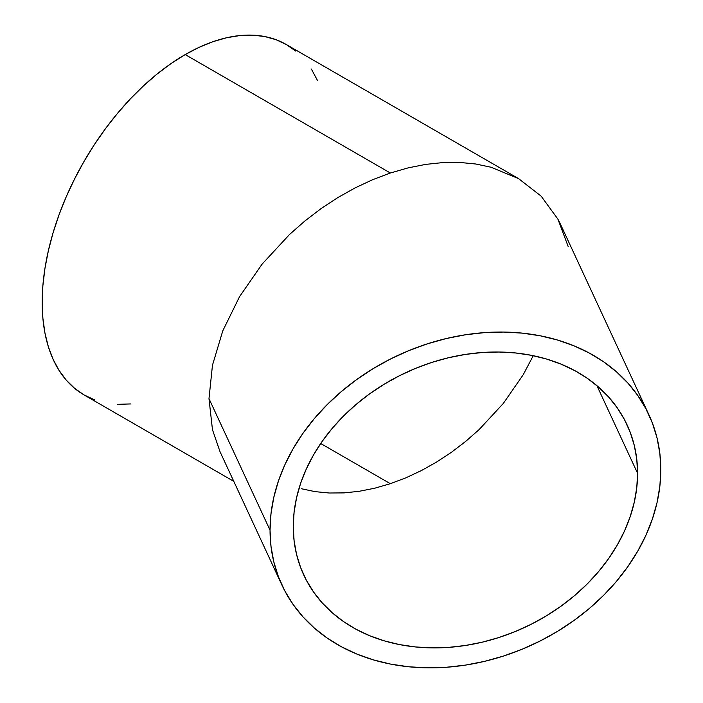 <?xml version="1.0" encoding="UTF-8"?>
<svg xmlns="http://www.w3.org/2000/svg" width="703" height="703" viewBox="0 0 703 703"><rect width="100%" height="100%" fill="white"/><g stroke="black" fill="none" stroke-linecap="round" stroke-linejoin="round"><path stroke-width="1.05" d="M390.35 483.699L320.709 443.496L390.35 483.699L406.009 477.776L390.35 483.699L374.681 488.225L390.35 483.699M421.519 470.509L406.009 477.776L421.519 470.509L436.73 461.968L421.519 470.509M451.502 452.24L436.73 461.968L451.502 452.24L465.676 441.405L451.502 452.24M479.13 429.577L465.676 441.405L479.13 429.577L503.339 403.408L479.13 429.577M523.217 374.734L503.339 403.408L523.217 374.734L533.243 355.692L523.217 374.734M359.171 491.3L374.681 488.225L359.171 491.3L343.96 492.9L359.171 491.3M329.189 493.005L343.96 492.9L329.189 493.005L315.014 491.625L329.189 493.005M301.561 488.77L315.014 491.625L301.561 488.77M293.265 526.582L294.091 512.188L296.569 497.68L300.673 483.189L306.367 468.857L313.591 454.832L322.282 441.238L332.343 428.215L343.688 415.877L356.21 404.348L369.778 393.742L384.269 384.154L399.541 375.683L415.447 368.416L431.835 362.405L448.549 357.73L465.43 354.417L482.302 352.511L499.016 352.018L515.404 352.95L531.31 355.305L546.582 359.048L561.073 364.145L574.65 370.551L587.163 378.205L598.508 387.037L608.578 396.949L617.26 407.854L624.484 419.647L630.178 432.213L634.282 445.43L636.76 459.173L637.595 473.312A178.237 140.574 -24.9 0 1 495.474 638.596A178.237 140.574 -24.9 0 1 303.749 574.984A178.237 140.574 -24.9 0 1 293.265 526.582L293.265 526.582A178.237 140.574 -24.9 0 1 435.377 361.298A178.237 140.574 -24.9 0 1 627.102 424.911A178.237 140.574 -24.9 0 1 637.595 473.312L636.76 487.706L634.282 502.214L630.178 516.705L624.484 531.037L617.26 545.062L608.578 558.657L598.508 571.68L587.163 584.017L574.65 595.546L561.073 606.153L546.582 615.74L531.31 624.211L515.404 631.479L499.016 637.489L482.302 642.164L465.43 645.477L448.549 647.384L431.835 647.876L415.447 646.945L399.541 644.589L384.269 640.846L369.778 635.749L356.21 629.343L343.688 621.689L332.343 612.858L322.282 602.946L313.591 592.04L306.367 580.247L300.673 567.681L296.569 554.465L294.091 540.721L293.265 526.582M596.909 385.657L637.595 473.312L596.909 385.657M648.913 414.788A202.279 159.537 -24.9 0 1 660.82 469.718A202.279 159.537 -24.9 0 1 499.534 657.296A202.279 159.537 -24.9 0 1 281.938 585.107A202.279 159.537 -24.9 0 1 270.04 530.176L208.984 398.627L270.04 530.176A202.279 159.537 -24.9 0 1 431.326 342.589A202.279 159.537 -24.9 0 1 648.913 414.788L560.66 224.626L557.901 219.116L541.143 196.146L518.586 178.632L491.107 167.252L475.843 164.01L459.753 162.446L442.995 162.569L425.728 164.388L408.118 167.876L390.35 173.008L372.572 179.722L354.962 187.973L337.695 197.666L320.937 208.712L304.856 221.006L289.583 234.424L262.105 264.126L239.547 296.675L222.789 330.814L212.464 365.244L208.984 398.627L212.464 429.682L208.984 398.627L212.464 365.244L222.789 330.814L239.547 296.675L262.105 264.126L289.583 234.424L304.856 221.006L320.937 208.712L337.695 197.666L354.962 187.973L372.572 179.722L390.35 173.008L185.214 54.579A202.279 116.786 120 0 0 53.068 232.834A202.279 116.786 120 0 0 84.079 394.928L94.474 399.805M212.464 429.682L220.03 451.713L281.938 585.107M295.787 51.126L286.358 44.561A202.279 116.786 120 0 0 185.214 54.579L390.35 173.008L408.118 167.876L425.728 164.388L442.995 162.569L459.753 162.446L475.843 164.01L491.107 167.252L518.586 178.632L541.143 196.146L557.901 219.116L568.226 246.656M518.586 178.632L286.358 44.561L275.963 39.676L264.688 36.53L252.641 35.15L239.951 35.545L226.735 37.716L213.123 41.635L199.239 47.277L185.214 54.579L171.198 63.463L157.314 73.859L143.693 85.661L130.477 98.754L117.788 113.007L105.749 128.289L94.474 144.458L84.079 161.347L74.65 178.799L66.284 196.647L59.07 214.714L53.068 232.834L48.34 250.822L44.93 268.511L42.874 285.734L42.18 302.325L42.874 318.116L44.93 332.958L48.34 346.711L53.068 359.242L59.07 370.428L66.284 380.165L74.65 388.355L84.079 394.928L233.791 481.362M660.82 469.718L659.88 453.681L657.068 438.083L652.402 423.074L645.943 408.812L637.744 395.429L627.884 383.056L616.469 371.799L603.587 361.781L589.378 353.099L573.982 345.823L557.532 340.032L540.203 335.788L522.144 333.117L503.55 332.062L484.578 332.616L465.43 334.786L446.273 338.538L427.31 343.855L408.707 350.665L390.657 358.925L373.319 368.53L356.878 379.409L341.473 391.448L327.264 404.533L314.39 418.531L302.967 433.32L293.107 448.742L284.908 464.665L278.45 480.931L273.792 497.373L270.98 513.84L270.04 530.176L270.98 546.213L273.792 561.811L278.45 576.82L284.908 591.082L293.107 604.466L302.967 616.839L314.39 628.095L327.264 638.113L341.473 646.795L356.878 654.071L373.319 659.862L390.657 664.107L408.707 666.778L427.31 667.832L446.273 667.279L465.43 665.108L484.578 661.356L503.55 656.04L522.144 649.229L540.203 640.969L557.532 631.364L573.982 620.485L589.378 608.447L603.587 595.362L616.469 581.363L627.884 566.574L637.744 551.143L645.943 535.229L652.402 518.963L657.068 502.522L659.88 486.054L660.82 469.718M317.369 80.239L311.367 69.052M117.788 404.33L130.477 403.935"/></g></svg>
